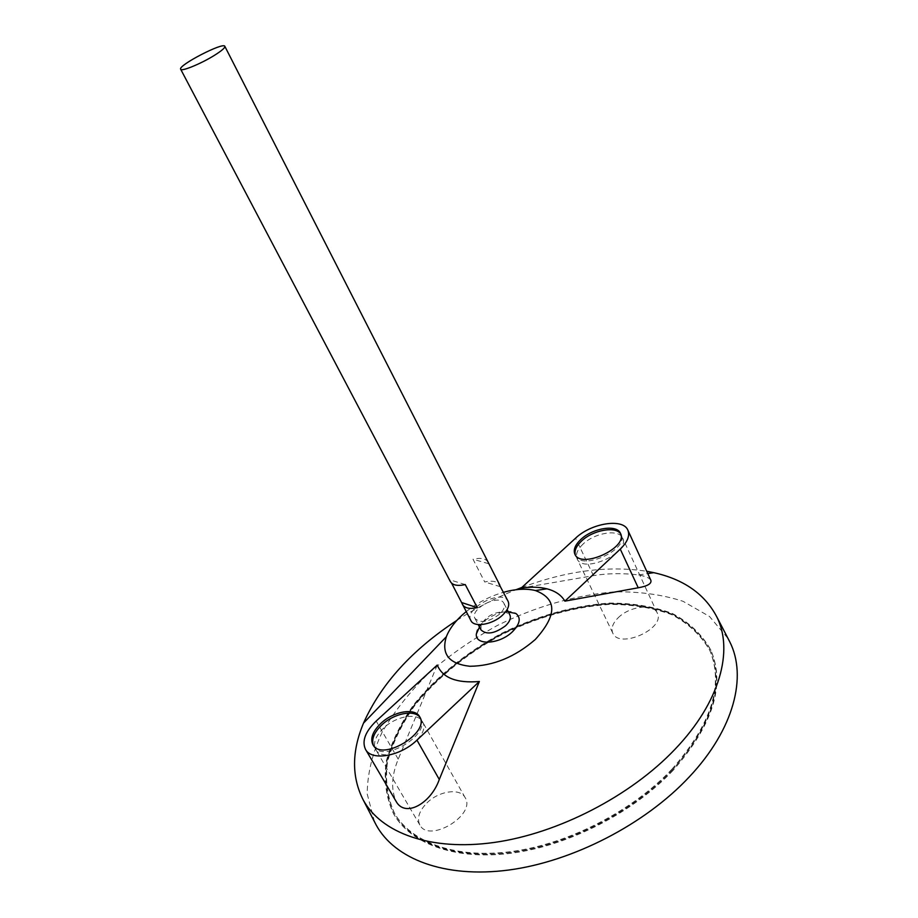 <?xml version="1.0" encoding="UTF-8"?>
<svg xmlns="http://www.w3.org/2000/svg" width="918" height="918" viewBox="0 0 918 918"><rect width="100%" height="100%" fill="white"/><g stroke="black" fill="none" stroke-linecap="round" stroke-linejoin="round"><path stroke-width="0.69" stroke-dasharray="4.59 3.44" d="M672.378 769.95C633.213 811.512 569.986 844.216 513.483 852.122C456.923 859.982 412.228 843.585 394.901 814.048C387.465 798.144 384.998 780.793 387.488 761.974C392.629 742.846 401.809 723.9 415.028 705.15C437.84 677.243 466.757 653.742 501.779 634.659C537.569 617.034 573.44 606.947 609.391 604.4C632.341 604.411 653.111 607.831 671.701 614.647C688.511 623.46 701.272 635.485 709.97 650.724C724.52 685.149 711.989 724.887 672.378 769.95M470.911 620.614C463.544 608.519 502.467 588.346 508.102 601.336M488.101 562.149C485.771 558.465 480.745 557.49 473.011 559.234L484.727 581.978C491.279 580.497 495.995 581.105 498.864 583.779M451.633 583.217L449.831 579.809L450.417 581.679M499.633 614.153C488.766 622.106 480.55 623.529 474.985 618.434C469.236 609.013 499.587 593.28 503.971 603.401C505.29 606.5 503.844 610.08 499.633 614.153M480.998 629.897L481.101 624.607C486.815 615.726 494.94 611.514 505.485 611.973L509.869 614.922M476.339 633.959C476.006 621.256 505.692 605.869 515.87 613.465M466.183 611.629C477.349 602.724 489.776 596.287 503.489 592.294M456.866 620.384C475.581 608.232 495.295 598.02 516.008 589.723M521.837 587.463C566.475 570.778 608.095 565.373 646.72 571.271M650.873 580.325C649.737 578.053 645.675 576.263 638.664 574.943C622.611 573.027 607.544 573.268 593.476 575.643L521.137 588.105M437.255 665.045L398.228 759.186C391.584 775.389 390.873 789.446 396.083 801.357M374.498 821.759L367.2 793.955C367.372 773.851 372.329 753.299 382.083 732.289C394.212 711.507 409.841 691.736 428.947 672.974C449.625 655.119 472.345 639.33 497.086 625.606C535.791 606.5 574.748 595.266 613.958 591.88C639.123 591.41 662.153 594.554 683.049 601.301L709.522 616.506L728.043 638.503M673.181 770.271C633.799 812.086 570.193 844.985 513.357 852.948C456.453 860.866 411.505 844.365 394.074 814.668C386.581 798.671 384.091 781.207 386.604 762.273C391.768 743.029 401.005 723.981 414.305 705.116C437.243 677.048 466.333 653.409 501.561 634.223C537.546 616.506 573.612 606.362 609.77 603.792C632.858 603.803 653.754 607.234 672.458 614.108C689.372 622.966 702.213 635.072 710.968 650.414C725.587 685.012 712.988 724.956 673.181 770.271M672.791 769.456C633.386 811.271 569.757 844.193 512.921 852.156C456.005 860.097 411.057 843.619 393.638 813.933C386.157 797.949 383.678 780.495 386.191 761.561C391.366 742.329 400.615 723.281 413.915 704.416C436.876 676.359 465.965 652.721 501.194 633.535C537.191 615.806 573.268 605.65 609.437 603.069C632.525 603.069 653.409 606.5 672.114 613.362C689.028 622.209 701.868 634.304 710.612 649.634C725.231 684.208 712.62 724.153 672.791 769.456M671.987 769.135C632.8 810.697 569.55 843.413 513.047 851.33C456.476 859.214 411.78 842.839 394.476 813.314C387.04 797.421 384.573 780.07 387.075 761.263C392.227 742.146 401.407 723.212 414.638 704.45C437.461 676.555 466.39 653.054 501.423 633.971C537.214 616.334 573.096 606.247 609.047 603.677C631.997 603.677 652.767 607.085 671.356 613.901C688.167 622.702 700.927 634.717 709.625 649.955C724.164 684.346 711.622 724.084 671.987 769.135M465.254 584.582L449.831 579.809M488.606 563.686L473.011 559.234M500.356 586.705L484.727 581.978M575.311 554.92L575.632 555.723C581.438 571.111 629.312 549.297 621.188 534.907L620.763 534.138M373.408 745.427L373.833 746.254C382.347 763.742 431.391 734.389 420.582 718.358L420.088 717.589M618.124 617.825C629.392 606.27 653.421 603.149 657.265 613.029C665.848 628.509 619.122 649.508 612.776 633.087C610.883 628.44 612.662 623.345 618.124 617.825M583.045 544.099C577.342 549.561 575.368 554.472 577.124 558.832C582.953 574.266 630.781 552.487 622.634 538.051C619.088 528.779 594.784 532.658 583.045 544.099M426.927 802.952C438.884 790.857 460.182 787.736 465.139 797.627C476.534 814.782 429.062 843.596 419.847 824.995C416.738 818.374 419.101 811.019 426.927 802.952M383.678 728.008C375.485 736.029 372.811 743.167 375.68 749.421C384.229 766.966 433.204 737.624 422.372 721.559C417.759 712.253 396.197 715.994 383.678 728.008M398.228 759.186L376.185 721.055M593.476 575.643L575.586 538.178M474.985 618.434L478.186 624.55M503.971 603.401L507.126 609.552M481.101 624.607L479.483 627.005M508.388 612.031L505.485 611.973M638.664 574.943L647.775 573.566M393.638 813.933L394.074 814.668M710.612 649.634L710.968 650.414M394.476 813.314L394.901 814.048M709.625 649.955L709.97 650.724M621.188 534.907L620.453 533.335M575.632 555.723L574.875 554.162M420.582 718.358L419.675 716.763M373.833 746.254L372.903 744.659M657.265 613.029L622.634 538.051M612.776 633.087L577.124 558.832M465.139 797.627L422.372 721.559M419.847 824.995L375.68 749.421"/><path stroke-width="1.38" d="M214.468 55.321C201.134 63.698 181.213 71.856 180.674 69.229C177.587 65.568 223.625 41.7 224.841 46.336C225.174 47.759 221.72 50.754 214.468 55.321M498.864 583.779L508.102 601.336C509.788 605.295 507.941 609.885 502.559 615.106C492.668 624.665 473.998 627.82 470.911 620.614L451.633 583.217M499.828 585.133L224.841 46.336M180.674 69.229L450.417 581.679C452.677 585.271 457.623 586.235 465.254 584.582L477.303 607.659C469.695 609.242 464.738 608.198 462.442 604.514M507.126 609.552L509.869 614.922C511.211 618.055 509.788 621.658 505.611 625.732C494.802 633.684 486.597 635.072 480.998 629.897L478.186 624.55M508.388 612.031L515.882 613.465C521.229 617.791 520.081 623.896 512.428 631.768C499.495 644.516 474.893 645.79 476.339 633.959L479.483 627.005M503.489 592.294C515.686 588.908 526.335 588.335 535.423 590.549C557.249 598.915 557.203 615.232 535.297 639.49C514.895 657.116 493.069 666.043 469.821 666.273C448.891 663.852 441.065 654.006 446.343 636.725C449.774 628.015 456.384 619.65 466.183 611.629M646.72 571.271L653.765 572.66C683.749 579.315 704.726 593.992 716.717 616.712C733.746 650.185 720.286 701.995 675.086 749.168C630.586 796.078 558.167 833.441 494.309 842.437C430.358 851.422 381.119 832.821 363.218 799.945C351.571 777.053 351.663 751.44 363.517 723.12C381.039 683.979 412.159 649.737 456.866 620.384M516.008 589.723L521.837 587.463M564.88 601.152L638.228 587.784C647.511 586.143 651.734 583.653 650.873 580.325L627.855 530.156C623.161 517.936 591.112 523.145 575.586 538.178L521.137 588.105C530.811 586.705 539.405 586.946 546.921 588.817C555.401 591.008 561.38 595.128 564.88 601.152L620.27 549.113C627.522 541.999 630.046 535.676 627.855 530.156M479.357 681.512C456.648 683.382 442.614 677.897 437.255 665.045L376.185 721.055C365.272 731.646 361.715 741.078 365.502 749.352C371.434 761.343 400.374 756.398 416.956 740.137L479.357 681.512L439.286 779.474L416.956 740.137M365.502 749.352L396.083 801.357C405.205 818.156 430.99 803.422 439.286 779.474M728.043 638.503L729.73 641.751C747.275 676.199 734.343 729.041 689.407 776.766C645.193 824.238 572.752 861.6 508.606 870.046C444.346 878.48 394.579 858.858 376.173 825.018L374.498 821.759M477.303 607.659L461.834 602.598M380.959 723.292C372.731 731.313 370.046 738.428 372.903 744.659C381.406 762.124 430.473 732.759 419.675 716.763C415.097 707.503 393.501 711.278 380.959 723.292M580.83 539.463C575.127 544.913 573.142 549.825 574.875 554.162C580.681 569.527 628.578 547.702 620.453 533.335C616.93 524.109 592.603 528.034 580.83 539.463M620.763 534.138C616.207 525.784 592.925 530.007 581.576 541C576.263 546.049 574.175 550.697 575.311 554.92M420.088 717.589C414.695 709.212 393.983 713.286 381.865 724.864C374.085 732.403 371.262 739.265 373.408 745.427M638.228 587.784L620.27 549.113M446.343 636.725L363.517 723.12M535.423 590.549L546.921 588.817M647.775 573.566L653.765 572.66M363.218 799.945L376.173 825.018M716.717 616.712L729.73 641.751"/></g></svg>
